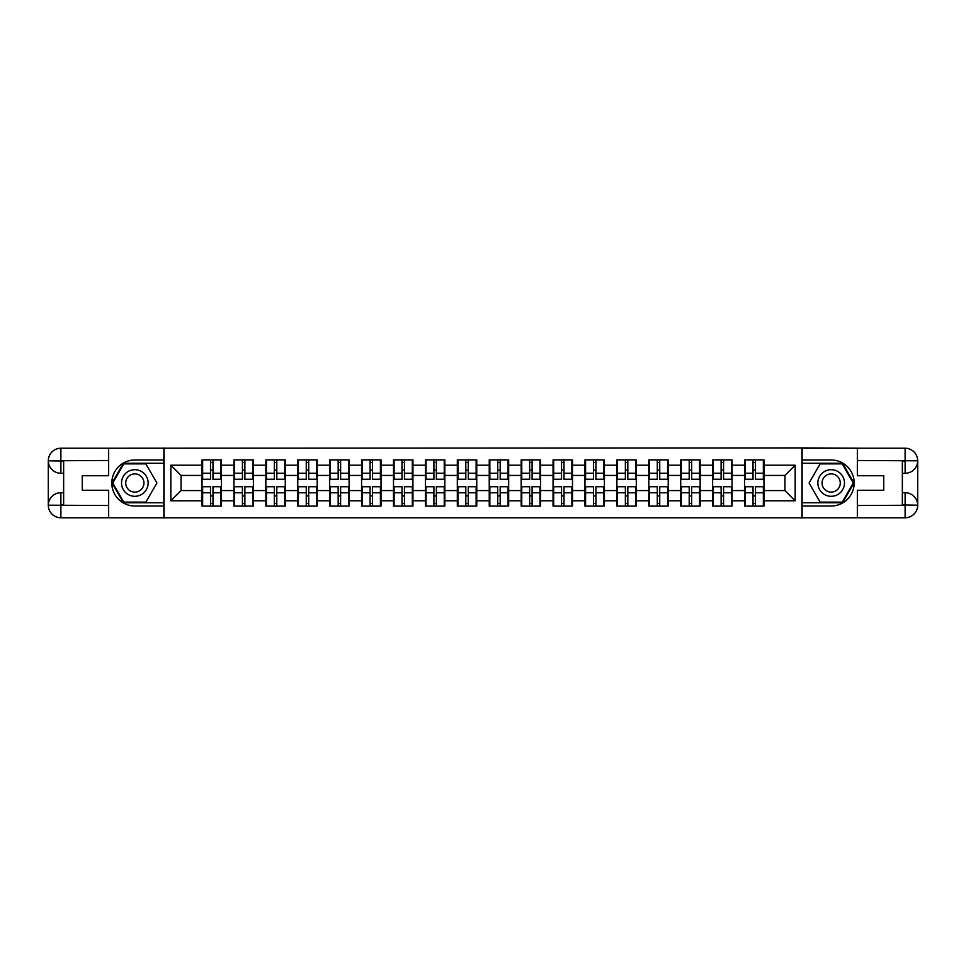 <?xml version="1.0" encoding="UTF-8"?>
<svg xmlns="http://www.w3.org/2000/svg" width="966" height="966" viewBox="0 0 966 966"><rect width="100%" height="100%" fill="white"/><g stroke="black" fill="none" stroke-linecap="round" stroke-linejoin="round"><path stroke-width="1.45" d="M103.121 517.776L862.88 517.776M763.973 495.993L763.357 495.993M745.148 495.993L744.532 495.993M744.532 470.007L745.148 470.007M763.357 470.007L763.973 470.007M763.973 467.351L763.357 467.351M745.148 467.351L744.532 467.351M744.532 498.649L745.148 498.649M763.357 498.649L763.973 498.649M732.059 495.993L731.443 495.993M713.234 495.993L712.618 495.993M712.618 470.007L713.234 470.007M731.443 470.007L732.059 470.007M732.059 467.351L731.443 467.351M713.234 467.351L712.618 467.351M712.618 498.649L713.234 498.649M731.443 498.649L732.059 498.649M700.145 495.993L699.529 495.993M681.32 495.993L680.716 495.993M680.716 470.007L681.32 470.007M699.529 470.007L700.145 470.007M700.145 467.351L699.529 467.351M681.32 467.351L680.716 467.351M680.716 498.649L681.32 498.649M699.529 498.649L700.145 498.649M668.231 495.993L667.615 495.993M649.418 495.993L648.802 495.993M648.802 470.007L649.418 470.007M667.615 470.007L668.231 470.007M668.231 467.351L667.615 467.351M649.418 467.351L648.802 467.351M648.802 498.649L649.418 498.649M667.615 498.649L668.231 498.649M636.316 495.993L635.713 495.993M617.503 495.993L616.888 495.993M616.888 470.007L617.503 470.007M635.713 470.007L636.316 470.007M636.316 467.351L635.713 467.351M617.503 467.351L616.888 467.351M616.888 498.649L617.503 498.649M635.713 498.649L636.316 498.649M604.414 495.993L603.798 495.993M585.589 495.993L584.973 495.993M584.973 470.007L585.589 470.007M603.798 470.007L604.414 470.007M604.414 467.351L603.798 467.351M585.589 467.351L584.973 467.351M584.973 498.649L585.589 498.649M603.798 498.649L604.414 498.649M572.5 495.993L571.884 495.993M553.675 495.993L553.059 495.993M553.059 470.007L553.675 470.007M571.884 470.007L572.5 470.007M572.5 467.351L571.884 467.351M553.675 467.351L553.059 467.351M553.059 498.649L553.675 498.649M571.884 498.649L572.5 498.649M540.586 495.993L539.97 495.993M521.761 495.993L521.157 495.993M521.157 470.007L521.761 470.007M539.97 470.007L540.586 470.007M540.586 467.351L539.97 467.351M521.761 467.351L521.157 467.351M521.157 498.649L521.761 498.649M539.97 498.649L540.586 498.649M508.671 495.993L508.056 495.993M489.859 495.993L489.243 495.993M489.243 470.007L489.859 470.007M508.056 470.007L508.671 470.007M508.671 467.351L508.056 467.351M489.859 467.351L489.243 467.351M489.243 498.649L489.859 498.649M508.056 498.649L508.671 498.649M476.757 495.993L476.141 495.993M457.944 495.993L457.329 495.993M457.329 470.007L457.944 470.007M476.141 470.007L476.757 470.007M476.757 467.351L476.141 467.351M457.944 467.351L457.329 467.351M457.329 498.649L457.944 498.649M476.141 498.649L476.757 498.649M444.843 495.993L444.239 495.993M426.03 495.993L425.414 495.993M425.414 470.007L426.03 470.007M444.239 470.007L444.843 470.007M444.843 467.351L444.239 467.351M426.03 467.351L425.414 467.351M425.414 498.649L426.03 498.649M444.239 498.649L444.843 498.649M412.941 495.993L412.325 495.993M394.116 495.993L393.5 495.993M393.5 470.007L394.116 470.007M412.325 470.007L412.941 470.007M412.941 467.351L412.325 467.351M394.116 467.351L393.5 467.351M393.5 498.649L394.116 498.649M412.325 498.649L412.941 498.649M381.027 495.993L380.411 495.993M362.202 495.993L361.586 495.993M361.586 470.007L362.202 470.007M380.411 470.007L381.027 470.007M381.027 467.351L380.411 467.351M362.202 467.351L361.586 467.351M361.586 498.649L362.202 498.649M380.411 498.649L381.027 498.649M349.112 495.993L348.497 495.993M330.287 495.993L329.684 495.993M329.684 470.007L330.287 470.007M348.497 470.007L349.112 470.007M349.112 467.351L348.497 467.351M330.287 467.351L329.684 467.351M329.684 498.649L330.287 498.649M348.497 498.649L349.112 498.649M317.198 495.993L316.582 495.993M298.385 495.993L297.769 495.993M297.769 470.007L298.385 470.007M316.582 470.007L317.198 470.007M317.198 467.351L316.582 467.351M298.385 467.351L297.769 467.351M297.769 498.649L298.385 498.649M316.582 498.649L317.198 498.649M285.284 495.993L284.68 495.993M266.471 495.993L265.855 495.993M265.855 470.007L266.471 470.007M284.68 470.007L285.284 470.007M285.284 467.351L284.68 467.351M266.471 467.351L265.855 467.351M265.855 498.649L266.471 498.649M284.68 498.649L285.284 498.649M253.382 495.993L252.766 495.993M234.557 495.993L233.941 495.993M233.941 470.007L234.557 470.007M252.766 470.007L253.382 470.007M253.382 467.351L252.766 467.351M234.557 467.351L233.941 467.351M233.941 498.649L234.557 498.649M252.766 498.649L253.382 498.649M862.88 448.224L801.913 447.922L801.913 518.078M801.913 447.922L103.121 448.224M164.087 518.078L164.087 447.922M784.935 490.571L784.935 475.429L763.973 475.429L763.973 490.571L784.935 490.571L795.163 500.799L795.163 465.201L763.973 465.201L763.973 459.888L744.532 459.888L744.532 475.429L732.059 475.429L732.059 490.571L744.532 490.571L744.532 475.429M795.163 500.799L763.973 500.799L763.973 506.112L744.532 506.112L744.532 500.799L732.059 500.799L732.059 506.112L712.618 506.112L712.618 500.799L700.145 500.799L700.145 506.112L680.716 506.112L680.716 500.799L668.231 500.799L668.231 506.112L648.802 506.112L648.802 500.799L636.316 500.799L636.316 506.112L616.888 506.112L616.888 500.799L604.414 500.799L604.414 506.112L584.973 506.112L584.973 500.799L572.5 500.799L572.5 506.112L553.059 506.112L553.059 500.799L540.586 500.799L540.586 506.112L521.157 506.112L521.157 500.799L508.671 500.799L508.671 506.112L489.243 506.112L489.243 500.799L476.757 500.799L476.757 506.112L457.329 506.112L457.329 500.799L444.843 500.799L444.843 506.112L425.414 506.112L425.414 500.799L412.941 500.799L412.941 506.112L393.5 506.112L393.5 500.799L381.027 500.799L381.027 506.112L361.586 506.112L361.586 500.799L349.112 500.799L349.112 506.112L329.684 506.112L329.684 500.799L317.198 500.799L317.198 506.112L297.769 506.112L297.769 500.799L285.284 500.799L285.284 506.112L265.855 506.112L265.855 500.799L253.382 500.799L253.382 506.112L233.941 506.112L233.941 500.799L221.468 500.799L221.468 506.112L202.027 506.112L202.027 500.799L170.837 500.799L170.837 465.201L202.027 465.201L202.027 475.429L181.065 475.429L181.065 490.571L202.027 490.571L202.027 475.429M744.532 465.201L732.059 465.201L732.059 459.888L712.618 459.888L712.618 465.201L700.145 465.201L700.145 459.888L680.716 459.888L680.716 465.201L668.231 465.201L668.231 459.888L648.802 459.888L648.802 465.201L636.316 465.201L636.316 459.888L616.888 459.888L616.888 465.201L604.414 465.201L604.414 459.888L584.973 459.888L584.973 465.201L572.5 465.201L572.5 459.888L553.059 459.888L553.059 465.201L540.586 465.201L540.586 459.888L521.157 459.888L521.157 465.201L508.671 465.201L508.671 459.888L489.243 459.888L489.243 465.201L476.757 465.201L476.757 459.888L457.329 459.888L457.329 465.201L444.843 465.201L444.843 459.888L425.414 459.888L425.414 465.201L412.941 465.201L412.941 459.888L393.5 459.888L393.5 465.201L381.027 465.201L381.027 459.888L361.586 459.888L361.586 465.201L349.112 465.201L349.112 459.888L329.684 459.888L329.684 465.201L317.198 465.201L317.198 459.888L297.769 459.888L297.769 465.201L285.284 465.201L285.284 459.888L265.855 459.888L265.855 465.201L253.382 465.201L253.382 459.888L233.941 459.888L233.941 465.201L221.468 465.201L221.468 459.888L202.027 459.888L202.027 465.201M744.532 490.571L744.532 500.799M732.059 490.571L732.059 500.799M732.059 465.201L732.059 475.429M700.145 490.571L712.618 490.571L712.618 475.429L700.145 475.429L700.145 500.799M712.618 490.571L712.618 500.799M712.618 465.201L712.618 475.429M700.145 465.201L700.145 475.429M668.231 490.571L680.716 490.571L680.716 475.429L668.231 475.429L668.231 500.799M680.716 490.571L680.716 500.799M680.716 465.201L680.716 475.429M668.231 465.201L668.231 475.429M636.316 490.571L648.802 490.571L648.802 475.429L636.316 475.429L636.316 500.799M648.802 490.571L648.802 500.799M648.802 465.201L648.802 475.429M636.316 465.201L636.316 475.429M604.414 490.571L616.888 490.571L616.888 475.429L604.414 475.429L604.414 500.799M616.888 490.571L616.888 500.799M616.888 465.201L616.888 475.429M604.414 465.201L604.414 475.429M572.5 490.571L584.973 490.571L584.973 475.429L572.5 475.429L572.5 500.799M584.973 490.571L584.973 500.799M584.973 465.201L584.973 475.429M572.5 465.201L572.5 475.429M540.586 490.571L553.059 490.571L553.059 475.429L540.586 475.429L540.586 500.799M553.059 490.571L553.059 500.799M553.059 465.201L553.059 475.429M540.586 465.201L540.586 475.429M508.671 490.571L521.157 490.571L521.157 475.429L508.671 475.429L508.671 500.799M521.157 490.571L521.157 500.799M521.157 465.201L521.157 475.429M508.671 465.201L508.671 475.429M476.757 490.571L489.243 490.571L489.243 475.429L476.757 475.429L476.757 500.799M489.243 490.571L489.243 500.799M489.243 465.201L489.243 475.429M476.757 465.201L476.757 475.429M444.843 490.571L457.329 490.571L457.329 475.429L444.843 475.429L444.843 500.799M457.329 490.571L457.329 500.799M457.329 465.201L457.329 475.429M444.843 465.201L444.843 475.429M412.941 490.571L425.414 490.571L425.414 475.429L412.941 475.429L412.941 500.799M425.414 490.571L425.414 500.799M425.414 465.201L425.414 475.429M412.941 465.201L412.941 475.429M381.027 490.571L393.5 490.571L393.5 475.429L381.027 475.429L381.027 500.799M393.5 490.571L393.5 500.799M393.5 465.201L393.5 475.429M381.027 465.201L381.027 475.429M349.112 490.571L361.586 490.571L361.586 475.429L349.112 475.429L349.112 500.799M361.586 490.571L361.586 500.799M361.586 465.201L361.586 475.429M349.112 465.201L349.112 475.429M317.198 490.571L329.684 490.571L329.684 475.429L317.198 475.429L317.198 500.799M329.684 490.571L329.684 500.799M329.684 465.201L329.684 475.429M317.198 465.201L317.198 475.429M285.284 490.571L297.769 490.571L297.769 475.429L285.284 475.429L285.284 500.799M297.769 490.571L297.769 500.799M297.769 465.201L297.769 475.429M285.284 465.201L285.284 475.429M253.382 490.571L265.855 490.571L265.855 475.429L253.382 475.429L253.382 500.799M265.855 490.571L265.855 500.799M265.855 465.201L265.855 475.429M253.382 465.201L253.382 475.429M221.468 490.571L233.941 490.571L233.941 475.429L221.468 475.429L221.468 500.799M233.941 490.571L233.941 500.799M233.941 465.201L233.941 475.429M221.468 465.201L221.468 475.429M221.468 495.993L220.852 495.993M202.643 495.993L202.027 495.993M202.027 470.007L202.643 470.007M220.852 470.007L221.468 470.007M221.468 467.351L220.852 467.351M202.643 467.351L202.027 467.351M202.027 498.649L202.643 498.649M220.852 498.649L221.468 498.649M202.027 490.571L202.027 500.799M181.065 490.571L170.837 500.799M170.837 465.201L181.065 475.429M763.973 490.571L763.973 500.799M763.973 465.201L763.973 475.429M795.163 465.201L784.935 475.429M220.852 459.888L220.852 479.522L212.979 479.522L212.979 459.888M210.516 459.888L210.516 479.522L202.643 479.522L202.643 459.888M210.516 462.545L212.979 462.545M212.979 470.116L210.516 470.116M202.643 506.112L202.643 486.478L210.516 486.478L210.516 506.112M212.979 506.112L212.979 486.478L220.852 486.478L220.852 506.112M212.979 503.455L210.516 503.455M210.516 495.884L212.979 495.884M128.188 471.48A13.295 13.295 0 0 0 123.31 489.653A13.295 13.295 0 0 0 141.483 494.52A13.295 13.295 0 0 0 146.349 476.347A13.295 13.295 0 0 0 128.188 471.48M130.277 475.115A9.105 9.105 0 0 0 126.944 487.552A9.105 9.105 0 0 0 139.382 490.885A9.105 9.105 0 0 0 142.714 478.448A9.105 9.105 0 0 0 130.277 475.115M156.915 483L145.878 502.127L123.793 502.127L112.744 483L123.793 463.873L145.878 463.873L156.915 483M837.812 471.48A13.295 13.295 0 0 0 819.651 476.347A13.295 13.295 0 0 0 824.517 494.52A13.295 13.295 0 0 0 842.69 489.653A13.295 13.295 0 0 0 837.812 471.48M835.723 475.115A9.105 9.105 0 0 0 823.286 478.448A9.105 9.105 0 0 0 826.618 490.885A9.105 9.105 0 0 0 839.056 487.552A9.105 9.105 0 0 0 835.723 475.115M842.207 502.127L820.122 502.127L809.085 483L820.122 463.873L842.207 463.873L853.256 483L842.207 502.127M63.647 473.28L60.882 473.28A12.582 12.582 0 0 1 48.3 460.806A12.582 12.582 0 0 1 60.882 448.224L163.882 448.224L163.882 459.985L134.829 459.985A23.015 23.015 0 0 0 111.814 483A23.015 23.015 0 0 0 134.829 506.015L163.882 506.015L163.882 517.776L60.882 517.776A12.582 12.582 0 0 1 48.3 505.194A12.582 12.582 0 0 1 60.882 492.72L63.647 492.72M163.882 506.015L163.882 459.985M108.651 448.224L108.651 475.743L82.255 475.743L82.255 490.257L108.651 490.257L108.651 517.776M60.882 473.28A12.582 12.582 0 0 1 48.3 460.806L60.882 461.011L60.882 473.28A12.582 12.582 0 0 1 48.3 460.806L48.3 505.194L108.651 505.508M60.882 505.508L60.882 517.776A12.582 12.582 0 0 1 48.3 505.194A12.582 12.582 0 0 1 60.882 492.72L60.882 504.989L63.647 504.989L63.647 461.011L60.882 461.011M163.882 463.257L123.431 463.257L112.032 483L123.431 502.743L163.882 502.743M902.353 492.72L905.118 492.72A12.582 12.582 0 0 1 917.7 505.194A12.582 12.582 0 0 1 905.118 517.776L802.118 517.776L802.118 506.015L831.171 506.015A23.015 23.015 0 0 0 854.185 483A23.015 23.015 0 0 0 831.171 459.985L802.118 459.985L802.118 448.224L905.118 448.224A12.582 12.582 0 0 1 917.7 460.806A12.582 12.582 0 0 1 905.118 473.28L902.353 473.28M802.118 459.985L802.118 506.015M857.349 517.776L857.349 490.257L883.745 490.257L883.745 475.743L857.349 475.743L857.349 448.224M905.118 492.72A12.582 12.582 0 0 1 917.7 505.194L905.118 504.989L905.118 492.72A12.582 12.582 0 0 1 917.7 505.194L917.7 460.806L857.349 460.492M905.118 460.492L905.118 448.224A12.582 12.582 0 0 1 917.7 460.806A12.582 12.582 0 0 1 905.118 473.28L905.118 461.011L902.353 461.011L902.353 504.989L905.118 504.989M802.118 502.743L842.569 502.743L853.968 483L842.569 463.257L802.118 463.257M252.766 459.888L252.766 479.522L244.881 479.522L244.881 459.888M242.43 459.888L242.43 479.522L234.557 479.522L234.557 459.888M242.43 462.545L244.881 462.545M244.881 470.116L242.43 470.116M284.68 459.888L284.68 479.522L276.795 479.522L276.795 459.888M274.344 459.888L274.344 479.522L266.471 479.522L266.471 459.888M274.344 462.545L276.795 462.545M276.795 470.116L274.344 470.116M316.582 459.888L316.582 479.522L308.709 479.522L308.709 459.888M306.258 459.888L306.258 479.522L298.385 479.522L298.385 459.888M306.258 462.545L308.709 462.545M308.709 470.116L306.258 470.116M348.497 459.888L348.497 479.522L340.624 479.522L340.624 459.888M338.172 459.888L338.172 479.522L330.287 479.522L330.287 459.888M338.172 462.545L340.624 462.545M340.624 470.116L338.172 470.116M380.411 459.888L380.411 479.522L372.538 479.522L372.538 459.888M370.075 459.888L370.075 479.522L362.202 479.522L362.202 459.888M370.075 462.545L372.538 462.545M372.538 470.116L370.075 470.116M234.557 506.112L234.557 486.478L242.43 486.478L242.43 506.112M244.881 506.112L244.881 486.478L252.766 486.478L252.766 506.112M244.881 503.455L242.43 503.455M242.43 495.884L244.881 495.884M266.471 506.112L266.471 486.478L274.344 486.478L274.344 506.112M276.795 506.112L276.795 486.478L284.68 486.478L284.68 506.112M276.795 503.455L274.344 503.455M274.344 495.884L276.795 495.884M298.385 506.112L298.385 486.478L306.258 486.478L306.258 506.112M308.709 506.112L308.709 486.478L316.582 486.478L316.582 506.112M308.709 503.455L306.258 503.455M306.258 495.884L308.709 495.884M330.287 506.112L330.287 486.478L338.172 486.478L338.172 506.112M340.624 506.112L340.624 486.478L348.497 486.478L348.497 506.112M340.624 503.455L338.172 503.455M338.172 495.884L340.624 495.884M362.202 506.112L362.202 486.478L370.075 486.478L370.075 506.112M372.538 506.112L372.538 486.478L380.411 486.478L380.411 506.112M372.538 503.455L370.075 503.455M370.075 495.884L372.538 495.884M412.325 459.888L412.325 479.522L404.452 479.522L404.452 459.888M401.989 459.888L401.989 479.522L394.116 479.522L394.116 459.888M401.989 462.545L404.452 462.545M404.452 470.116L401.989 470.116M394.116 506.112L394.116 486.478L401.989 486.478L401.989 506.112M404.452 506.112L404.452 486.478L412.325 486.478L412.325 506.112M404.452 503.455L401.989 503.455M401.989 495.884L404.452 495.884M444.239 459.888L444.239 479.522L436.354 479.522L436.354 459.888M433.903 459.888L433.903 479.522L426.03 479.522L426.03 459.888M433.903 462.545L436.354 462.545M436.354 470.116L433.903 470.116M426.03 506.112L426.03 486.478L433.903 486.478L433.903 506.112M436.354 506.112L436.354 486.478L444.239 486.478L444.239 506.112M436.354 503.455L433.903 503.455M433.903 495.884L436.354 495.884M476.141 459.888L476.141 479.522L468.269 479.522L468.269 459.888M465.817 459.888L465.817 479.522L457.944 479.522L457.944 459.888M465.817 462.545L468.269 462.545M468.269 470.116L465.817 470.116M457.944 506.112L457.944 486.478L465.817 486.478L465.817 506.112M468.269 506.112L468.269 486.478L476.141 486.478L476.141 506.112M468.269 503.455L465.817 503.455M465.817 495.884L468.269 495.884M508.056 459.888L508.056 479.522L500.183 479.522L500.183 459.888M497.731 459.888L497.731 479.522L489.859 479.522L489.859 459.888M497.731 462.545L500.183 462.545M500.183 470.116L497.731 470.116M489.859 506.112L489.859 486.478L497.731 486.478L497.731 506.112M500.183 506.112L500.183 486.478L508.056 486.478L508.056 506.112M500.183 503.455L497.731 503.455M497.731 495.884L500.183 495.884M539.97 459.888L539.97 479.522L532.097 479.522L532.097 459.888M529.646 459.888L529.646 479.522L521.761 479.522L521.761 459.888M529.646 462.545L532.097 462.545M532.097 470.116L529.646 470.116M521.761 506.112L521.761 486.478L529.646 486.478L529.646 506.112M532.097 506.112L532.097 486.478L539.97 486.478L539.97 506.112M532.097 503.455L529.646 503.455M529.646 495.884L532.097 495.884M571.884 459.888L571.884 479.522L564.011 479.522L564.011 459.888M561.548 459.888L561.548 479.522L553.675 479.522L553.675 459.888M561.548 462.545L564.011 462.545M564.011 470.116L561.548 470.116M553.675 506.112L553.675 486.478L561.548 486.478L561.548 506.112M564.011 506.112L564.011 486.478L571.884 486.478L571.884 506.112M564.011 503.455L561.548 503.455M561.548 495.884L564.011 495.884M603.798 459.888L603.798 479.522L595.925 479.522L595.925 459.888M593.462 459.888L593.462 479.522L585.589 479.522L585.589 459.888M593.462 462.545L595.925 462.545M595.925 470.116L593.462 470.116M585.589 506.112L585.589 486.478L593.462 486.478L593.462 506.112M595.925 506.112L595.925 486.478L603.798 486.478L603.798 506.112M595.925 503.455L593.462 503.455M593.462 495.884L595.925 495.884M635.713 459.888L635.713 479.522L627.828 479.522L627.828 459.888M625.376 459.888L625.376 479.522L617.503 479.522L617.503 459.888M625.376 462.545L627.828 462.545M627.828 470.116L625.376 470.116M617.503 506.112L617.503 486.478L625.376 486.478L625.376 506.112M627.828 506.112L627.828 486.478L635.713 486.478L635.713 506.112M627.828 503.455L625.376 503.455M625.376 495.884L627.828 495.884M667.615 459.888L667.615 479.522L659.742 479.522L659.742 459.888M657.291 459.888L657.291 479.522L649.418 479.522L649.418 459.888M657.291 462.545L659.742 462.545M659.742 470.116L657.291 470.116M649.418 506.112L649.418 486.478L657.291 486.478L657.291 506.112M659.742 506.112L659.742 486.478L667.615 486.478L667.615 506.112M659.742 503.455L657.291 503.455M657.291 495.884L659.742 495.884M699.529 459.888L699.529 479.522L691.656 479.522L691.656 459.888M689.205 459.888L689.205 479.522L681.32 479.522L681.32 459.888M689.205 462.545L691.656 462.545M691.656 470.116L689.205 470.116M681.32 506.112L681.32 486.478L689.205 486.478L689.205 506.112M691.656 506.112L691.656 486.478L699.529 486.478L699.529 506.112M691.656 503.455L689.205 503.455M689.205 495.884L691.656 495.884M731.443 459.888L731.443 479.522L723.57 479.522L723.57 459.888M721.119 459.888L721.119 479.522L713.234 479.522L713.234 459.888M721.119 462.545L723.57 462.545M723.57 470.116L721.119 470.116M713.234 506.112L713.234 486.478L721.119 486.478L721.119 506.112M723.57 506.112L723.57 486.478L731.443 486.478L731.443 506.112M723.57 503.455L721.119 503.455M721.119 495.884L723.57 495.884M763.357 459.888L763.357 479.522L755.484 479.522L755.484 459.888M753.021 459.888L753.021 479.522L745.148 479.522L745.148 459.888M753.021 462.545L755.484 462.545M755.484 470.116L753.021 470.116M745.148 506.112L745.148 486.478L753.021 486.478L753.021 506.112M755.484 506.112L755.484 486.478L763.357 486.478L763.357 506.112M755.484 503.455L753.021 503.455M753.021 495.884L755.484 495.884M210.516 473.207L202.643 473.207M210.516 479.257L202.643 479.257M220.852 473.207L212.979 473.207M220.852 479.257L212.979 479.257M212.979 492.793L220.852 492.793M212.979 486.743L220.852 486.743M202.643 492.793L210.516 492.793M202.643 486.743L210.516 486.743M108.651 460.492L60.592 460.722M48.3 505.194A12.582 12.582 0 0 1 60.882 492.72M48.3 460.806A12.582 12.582 0 0 1 60.882 448.224L60.882 460.492M857.349 505.508L905.408 505.278M917.7 460.806A12.582 12.582 0 0 1 905.118 473.28M917.7 505.194A12.582 12.582 0 0 1 905.118 517.776L905.118 505.508M242.43 473.207L234.557 473.207M242.43 479.257L234.557 479.257M252.766 473.207L244.881 473.207M252.766 479.257L244.881 479.257M274.344 473.207L266.471 473.207M274.344 479.257L266.471 479.257M284.68 473.207L276.795 473.207M284.68 479.257L276.795 479.257M306.258 473.207L298.385 473.207M306.258 479.257L298.385 479.257M316.582 473.207L308.709 473.207M316.582 479.257L308.709 479.257M338.172 473.207L330.287 473.207M338.172 479.257L330.287 479.257M348.497 473.207L340.624 473.207M348.497 479.257L340.624 479.257M370.075 473.207L362.202 473.207M370.075 479.257L362.202 479.257M380.411 473.207L372.538 473.207M380.411 479.257L372.538 479.257M244.881 492.793L252.766 492.793M244.881 486.743L252.766 486.743M234.557 492.793L242.43 492.793M234.557 486.743L242.43 486.743M276.795 492.793L284.68 492.793M276.795 486.743L284.68 486.743M266.471 492.793L274.344 492.793M266.471 486.743L274.344 486.743M308.709 492.793L316.582 492.793M308.709 486.743L316.582 486.743M298.385 492.793L306.258 492.793M298.385 486.743L306.258 486.743M340.624 492.793L348.497 492.793M340.624 486.743L348.497 486.743M330.287 492.793L338.172 492.793M330.287 486.743L338.172 486.743M372.538 492.793L380.411 492.793M372.538 486.743L380.411 486.743M362.202 492.793L370.075 492.793M362.202 486.743L370.075 486.743M401.989 473.207L394.116 473.207M401.989 479.257L394.116 479.257M412.325 473.207L404.452 473.207M412.325 479.257L404.452 479.257M404.452 492.793L412.325 492.793M404.452 486.743L412.325 486.743M394.116 492.793L401.989 492.793M394.116 486.743L401.989 486.743M433.903 473.207L426.03 473.207M433.903 479.257L426.03 479.257M444.239 473.207L436.354 473.207M444.239 479.257L436.354 479.257M436.354 492.793L444.239 492.793M436.354 486.743L444.239 486.743M426.03 492.793L433.903 492.793M426.03 486.743L433.903 486.743M465.817 473.207L457.944 473.207M465.817 479.257L457.944 479.257M476.141 473.207L468.269 473.207M476.141 479.257L468.269 479.257M468.269 492.793L476.141 492.793M468.269 486.743L476.141 486.743M457.944 492.793L465.817 492.793M457.944 486.743L465.817 486.743M497.731 473.207L489.859 473.207M497.731 479.257L489.859 479.257M508.056 473.207L500.183 473.207M508.056 479.257L500.183 479.257M500.183 492.793L508.056 492.793M500.183 486.743L508.056 486.743M489.859 492.793L497.731 492.793M489.859 486.743L497.731 486.743M529.646 473.207L521.761 473.207M529.646 479.257L521.761 479.257M539.97 473.207L532.097 473.207M539.97 479.257L532.097 479.257M532.097 492.793L539.97 492.793M532.097 486.743L539.97 486.743M521.761 492.793L529.646 492.793M521.761 486.743L529.646 486.743M561.548 473.207L553.675 473.207M561.548 479.257L553.675 479.257M571.884 473.207L564.011 473.207M571.884 479.257L564.011 479.257M564.011 492.793L571.884 492.793M564.011 486.743L571.884 486.743M553.675 492.793L561.548 492.793M553.675 486.743L561.548 486.743M593.462 473.207L585.589 473.207M593.462 479.257L585.589 479.257M603.798 473.207L595.925 473.207M603.798 479.257L595.925 479.257M595.925 492.793L603.798 492.793M595.925 486.743L603.798 486.743M585.589 492.793L593.462 492.793M585.589 486.743L593.462 486.743M625.376 473.207L617.503 473.207M625.376 479.257L617.503 479.257M635.713 473.207L627.828 473.207M635.713 479.257L627.828 479.257M627.828 492.793L635.713 492.793M627.828 486.743L635.713 486.743M617.503 492.793L625.376 492.793M617.503 486.743L625.376 486.743M657.291 473.207L649.418 473.207M657.291 479.257L649.418 479.257M667.615 473.207L659.742 473.207M667.615 479.257L659.742 479.257M659.742 492.793L667.615 492.793M659.742 486.743L667.615 486.743M649.418 492.793L657.291 492.793M649.418 486.743L657.291 486.743M689.205 473.207L681.32 473.207M689.205 479.257L681.32 479.257M699.529 473.207L691.656 473.207M699.529 479.257L691.656 479.257M691.656 492.793L699.529 492.793M691.656 486.743L699.529 486.743M681.32 492.793L689.205 492.793M681.32 486.743L689.205 486.743M721.119 473.207L713.234 473.207M721.119 479.257L713.234 479.257M731.443 473.207L723.57 473.207M731.443 479.257L723.57 479.257M723.57 492.793L731.443 492.793M723.57 486.743L731.443 486.743M713.234 492.793L721.119 492.793M713.234 486.743L721.119 486.743M753.021 473.207L745.148 473.207M753.021 479.257L745.148 479.257M763.357 473.207L755.484 473.207M763.357 479.257L755.484 479.257M755.484 492.793L763.357 492.793M755.484 486.743L763.357 486.743M745.148 492.793L753.021 492.793M745.148 486.743L753.021 486.743"/></g></svg>

